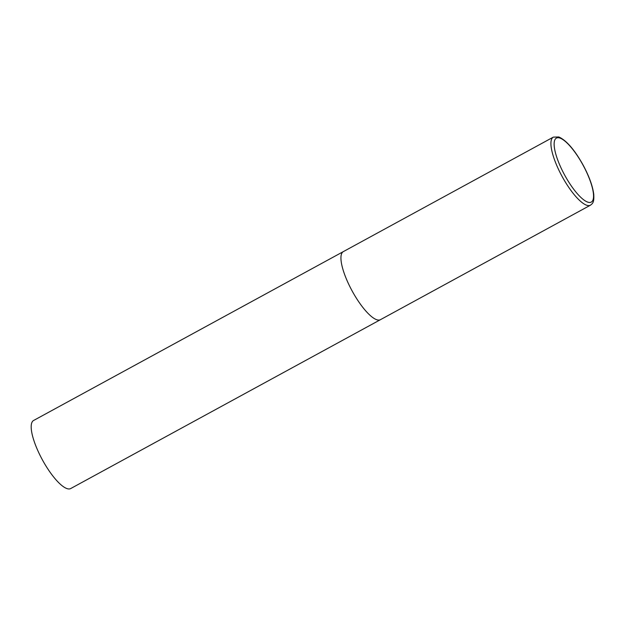 <?xml version="1.0" encoding="UTF-8"?>
<svg xmlns="http://www.w3.org/2000/svg" width="625" height="625" viewBox="0 0 625 625"><rect width="100%" height="100%" fill="white"/><g stroke="black" fill="none" stroke-linecap="round" stroke-linejoin="round"><path stroke-width="0.94" d="M352.484 291.586A38.766 11.117 61.4 0 0 380.461 319.672A38.766 11.117 -118.6 0 1 352.312 291.273A38.766 11.117 -118.6 0 1 343.172 251.703A38.766 11.117 -118.6 0 1 343.352 251.602A38.766 11.117 61.4 0 0 352.484 291.586M70.891 488.445A38.766 11.117 -118.6 0 1 70.711 488.547A38.766 11.117 -118.6 0 1 42.562 460.148A38.766 11.117 -118.6 0 1 33.422 420.578A38.766 11.117 -118.6 0 1 33.602 420.477L553.328 137.125A38.766 11.117 61.4 0 0 562.461 177.102A38.766 11.117 61.4 0 0 590.438 205.195C592.727 203.375 594.242 202.555 593.75 194.258C592.641 185.805 588.984 175.867 582.773 164.445C574.367 149.539 566.375 140.375 558.812 136.961L553.328 137.125M380.641 319.57A38.766 11.117 -118.6 0 1 380.461 319.672L590.438 205.195M564.984 175.68A36.438 10.453 61.4 0 0 591.445 201.992A36.438 10.453 61.4 0 0 582.695 164.508A36.438 10.453 61.4 0 0 556.234 138.195A36.438 10.453 61.4 0 0 564.984 175.68M380.461 319.672L70.711 488.547"/></g></svg>
